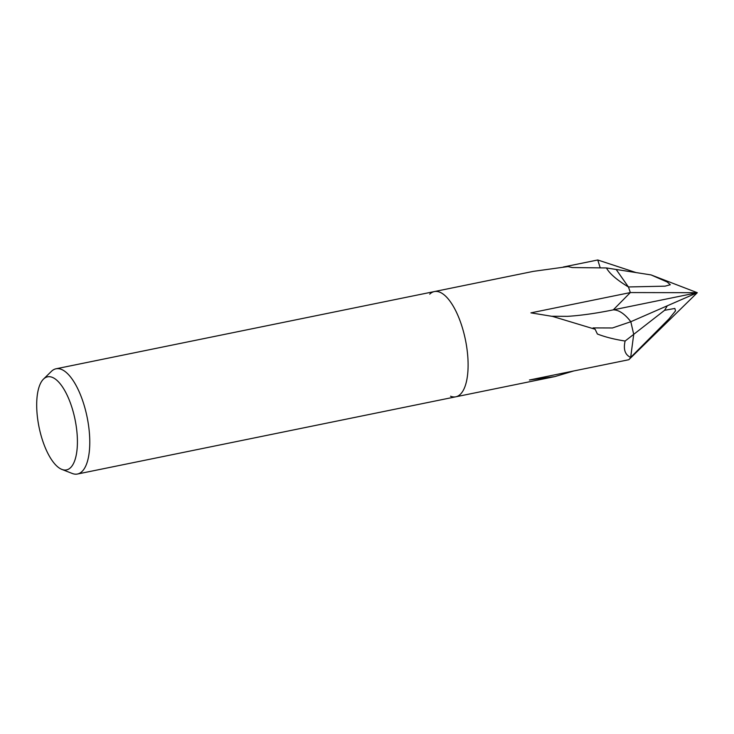 <?xml version="1.0" encoding="UTF-8"?>
<svg xmlns="http://www.w3.org/2000/svg" width="734" height="734" viewBox="0 0 734 734"><rect width="100%" height="100%" fill="white"/><g stroke="black" fill="none" stroke-linecap="round" stroke-linejoin="round"><path stroke-width="1.1" d="M606.449 267.947L616.156 269.47L628.423 286.966C616.808 279.92 609.477 273.58 606.449 267.947L572.272 267.561L568.061 266.57L533.37 271.36L434.344 291.572A53.701 20.809 78.5 0 1 462.108 326.896A53.701 20.809 78.5 0 0 429.72 294.151A53.701 20.809 78.5 0 1 434.344 291.572A53.701 20.809 78.5 0 1 462.108 326.896A53.701 20.809 78.5 0 1 455.823 396.8A53.701 20.809 78.5 0 1 450.557 396.232M611.734 310.17L697.3 292.701L651.049 274.911L667.252 282.039L670.316 284.746L665.096 286.159L628.423 286.957A53.701 20.809 78.5 0 1 630.313 292.563A53.701 20.809 78.5 0 1 630.322 292.572L613.294 309.849L611.734 310.17A139.616 32.424 -17.3 0 1 567.474 316.345L551.876 316.262M563.308 267.011L597.76 259.983L600.201 267.809M43.462 379.129L51.389 371.376A53.701 20.809 78.5 0 1 56.023 368.789A53.701 20.809 78.5 0 1 83.777 404.113A53.701 20.809 78.5 0 1 77.501 474.017A53.701 20.809 78.5 0 1 72.226 473.458L61.895 469.421A47.499 18.405 78.5 0 1 42.003 438.675A47.499 18.405 78.5 0 1 43.462 379.129A47.499 18.405 78.5 0 1 72.115 408.095A47.499 18.405 78.5 0 1 61.895 469.421M628.873 359.669L697.3 292.701L613.294 309.849L697.3 292.701L630.809 321.721L633.717 334.346L630.809 321.721A69.813 27.048 -101.5 0 0 613.294 309.849A69.813 27.048 78.5 0 1 630.809 321.731L612.45 327.97L593.081 327.905L595.118 329.254L552.592 316.418L530.921 312.858L630.322 292.572M628.827 359.715A53.701 20.809 78.5 0 0 630.671 357.403L633.717 334.346L664.591 310.308L674.83 308.445L675.546 310.84L668.949 318.941L630.671 357.403C625.056 354.843 623.203 349.384 625.12 341.035L633.717 334.346L630.671 357.412A53.701 20.809 78.5 0 1 628.818 359.724L529.416 380.01L554.849 376.588L77.501 474.017M573.823 370.945L554.849 376.588M625.12 341.035C614.285 339.347 605.036 336.998 597.375 333.998L595.118 329.254M462.108 326.896A53.701 20.809 78.5 0 1 455.823 396.8M597.77 259.992L636.039 272.571M667.215 305.959L664.591 310.308M628.423 286.957A53.701 20.809 78.5 0 1 630.313 292.563L697.3 292.701L613.294 309.849M616.156 269.47L651.049 274.911M434.344 291.572L56.023 368.789"/></g></svg>

